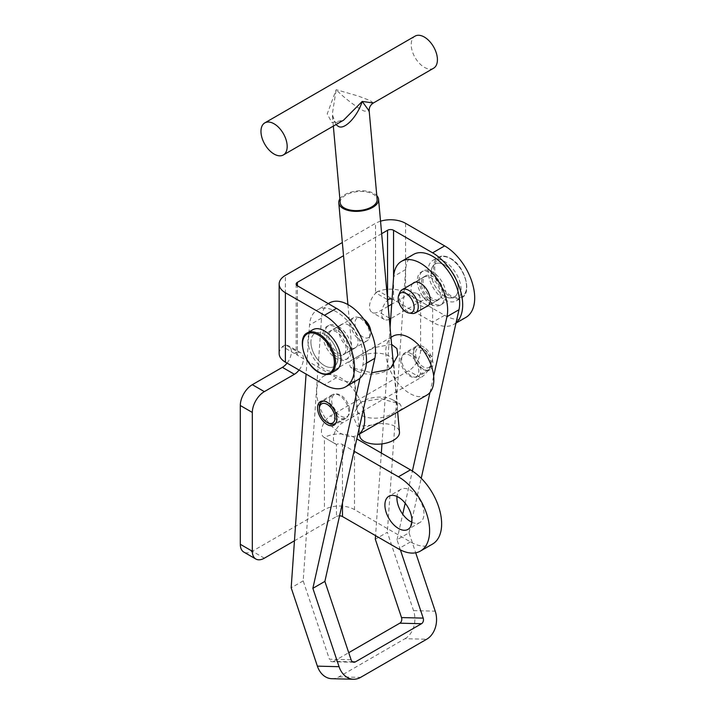 <?xml version="1.0" encoding="UTF-8"?>
<svg xmlns="http://www.w3.org/2000/svg" width="715" height="715" viewBox="0 0 715 715"><rect width="100%" height="100%" fill="white"/><g stroke="black" fill="none" stroke-linecap="round" stroke-linejoin="round"><path stroke-width="0.54" stroke-dasharray="3.58 2.68" d="M297.404 355.194A4.245 2.458 180 0 1 296.153 353.46A4.245 2.458 180 0 1 297.404 351.726L297.404 285.803L297.404 355.194L336.461 377.752A42.498 24.533 -120 0 0 357.715 379.853M465.894 317.397A42.498 24.533 60 0 1 444.641 315.297L405.584 292.739A21.244 12.271 180 0 0 375.527 292.739L375.527 223.339L342.342 242.51M456.063 322.778A42.498 24.533 60 0 1 453.873 324.342A42.498 24.533 60 0 1 432.62 322.233L393.563 299.683L393.563 277.652M432.504 544.088A44.116 25.472 60 0 1 410.446 541.907L354.497 509.607A21.244 12.271 180 0 0 324.449 509.607L252.323 551.238A16.999 9.813 120 0 1 243.824 552.087M411.867 522.236A19.126 11.038 -120 0 0 420 522.442A19.126 11.038 -120 0 0 423.968 513.692A19.126 11.038 -120 0 0 415.621 494.44A19.126 11.038 -120 0 0 400.883 489.319A19.126 11.038 -120 0 0 396.995 496.469M310.927 342.181A19.126 11.038 -120 0 0 319.274 361.433A19.126 11.038 -120 0 0 334.003 366.554A19.126 11.038 -120 0 0 337.972 357.795A19.126 11.038 -120 0 0 329.624 338.553A19.126 11.038 -120 0 0 314.886 333.431A19.126 11.038 -120 0 0 310.927 342.181M349.984 350.859A19.126 11.038 60 0 1 346.024 359.609A19.126 11.038 60 0 1 331.286 354.488A19.126 11.038 60 0 1 322.939 335.246A19.126 11.038 60 0 1 326.907 326.487A19.126 11.038 60 0 1 341.636 331.617A19.126 11.038 60 0 1 349.984 350.859M419.097 279.726A19.126 11.038 -120 0 0 427.445 298.977A19.126 11.038 -120 0 0 442.183 304.098A19.126 11.038 -120 0 0 446.142 295.34A19.126 11.038 -120 0 0 437.795 276.097A19.126 11.038 -120 0 0 423.066 270.976A19.126 11.038 -120 0 0 419.097 279.726M431.118 272.79A19.126 11.038 -120 0 0 439.466 292.033A19.126 11.038 -120 0 0 454.204 297.154A19.126 11.038 -120 0 0 458.163 288.404A19.126 11.038 -120 0 0 449.815 269.153A19.126 11.038 -120 0 0 435.086 264.032A19.126 11.038 -120 0 0 431.118 272.79M342.476 502.842L342.476 444.498A4.245 2.458 0 0 0 336.461 444.498L324.449 437.553A21.244 12.271 0 0 1 354.497 437.553L356.803 438.885M342.476 444.498L354.05 451.174M299.084 370.048A12.745 7.365 -60 0 0 300.774 352.826A12.745 7.365 -60 0 0 294.392 353.46L297.404 351.726L285.383 344.791L282.38 346.525A12.745 7.365 -60 0 1 288.753 345.89A12.745 7.365 -60 0 1 287.072 363.113M388.173 306.261L378.539 311.82A12.745 7.365 -60 0 1 372.157 312.455A12.745 7.365 -60 0 1 370.209 302.239A12.745 7.365 -60 0 1 378.539 291.005L375.527 292.739L387.548 299.683A4.245 2.458 180 0 1 387.575 299.665M294.455 540.799L336.461 516.543L336.461 444.498A12.745 7.365 -60 0 1 336.104 444.31A12.745 7.365 -60 0 1 334.146 434.094A12.745 7.365 -60 0 1 342.476 422.86L420.608 377.752A16.999 9.813 120 0 0 432.62 356.928L432.62 308.353A16.999 9.813 120 0 0 429.107 300.577A16.999 9.813 120 0 0 420.608 301.417A16.999 9.813 120 0 0 417.086 293.633A16.999 9.813 120 0 0 408.587 294.473L391.704 304.224M432.62 308.353L420.608 301.417L420.608 349.993A16.999 9.813 120 0 1 408.587 370.808L330.455 415.916A12.745 7.365 -60 0 0 322.125 427.15A12.745 7.365 -60 0 0 324.083 437.366A12.745 7.365 -60 0 0 324.449 437.553L324.449 509.607M408.587 294.473L420.608 301.417L390.694 318.684M389.344 319.364A12.745 7.365 -60 0 1 384.178 319.399A12.745 7.365 -60 0 1 387.628 300.202M388.754 299.192A12.745 7.365 -60 0 1 390.551 297.941L387.548 299.344M381.658 233.689L343.522 255.702M294.392 353.46L282.38 346.525M390.551 297.941L378.539 291.005M279.154 353.46A21.244 12.271 180 0 1 285.383 344.791L285.383 275.391M392.061 299.12A4.245 2.458 180 0 1 393.563 299.683M380.532 221.203A21.244 12.271 0 0 0 375.527 223.339M336.461 516.543A4.245 2.458 180 0 1 339.562 515.828M412.716 283.569A13.603 7.847 -120 0 0 411.911 294.214A13.603 7.847 -120 0 0 419.866 305.117A13.603 7.847 -120 0 0 426.104 306.762M433.37 276.893A13.603 7.847 -120 0 0 425.827 275.758A13.603 7.847 -120 0 0 423.602 286.179A13.603 7.847 -120 0 0 431.878 298.173A13.603 7.847 -120 0 0 439.421 299.308A13.603 7.847 -120 0 0 441.647 288.896A13.603 7.847 -120 0 0 433.37 276.893M412.046 354.202A13.603 7.847 -120 0 0 404.511 353.067A13.603 7.847 -120 0 0 402.286 363.479A13.603 7.847 -120 0 0 410.562 375.482A13.603 7.847 -120 0 0 418.105 376.617A13.603 7.847 -120 0 0 420.322 366.196A13.603 7.847 -120 0 0 412.046 354.202M424.067 347.258A13.603 7.847 -120 0 0 416.523 346.123A13.603 7.847 -120 0 0 414.307 356.544A13.603 7.847 -120 0 0 422.583 368.547A13.603 7.847 -120 0 0 430.126 369.682A13.603 7.847 -120 0 0 432.343 359.261A13.603 7.847 -120 0 0 424.067 347.258M339.929 395.833A13.603 7.847 -120 0 0 332.386 394.698A13.603 7.847 -120 0 0 330.169 405.119A13.603 7.847 -120 0 0 338.445 417.122A13.603 7.847 -120 0 0 345.989 418.257A13.603 7.847 -120 0 0 348.205 407.836A13.603 7.847 -120 0 0 339.929 395.833M337.212 332.412A13.603 7.847 -120 0 0 329.669 331.277A13.603 7.847 -120 0 0 327.443 341.69A13.603 7.847 -120 0 0 335.719 353.693A13.603 7.847 -120 0 0 343.263 354.828A13.603 7.847 -120 0 0 345.488 344.407A13.603 7.847 -120 0 0 337.212 332.412M349.224 325.468A13.603 7.847 -120 0 0 341.69 324.333A13.603 7.847 -120 0 0 339.464 334.754A13.603 7.847 -120 0 0 347.74 346.757A13.603 7.847 -120 0 0 355.284 347.892A13.603 7.847 -120 0 0 357.509 337.471A13.603 7.847 -120 0 0 349.224 325.468M331.876 678.714A21.244 16.365 -88.6 0 0 338.892 676.864L405.003 638.701L426.685 639.237M352.602 661.822L333.699 661.348L348.723 652.679M329.365 302.99A38.244 22.085 -120 0 0 321.518 318.13L303.196 580.857L329.401 659.203L351.083 659.739M303.196 580.857L291.175 587.793M359.904 378.298L362.827 365.24A38.244 22.085 -120 0 0 349.555 323.287A38.244 22.085 -120 0 0 317.344 309.926A38.244 22.085 -120 0 0 309.506 325.075L306.083 374.088M333.699 661.348A4.245 3.271 -88.6 0 1 332.296 661.724A4.245 3.271 -88.6 0 1 329.401 659.203M400.4 549.915L397.004 539.754L409.025 532.818L415.701 552.793M405.003 638.701A21.244 16.365 -88.6 0 0 413.538 610.628L387.333 532.273L375.312 539.217M413.502 254.415A38.244 22.085 -120 0 0 405.664 269.555L387.333 532.273M409.025 532.818L411.438 522.03M411.929 519.841L421.224 478.308M397.004 539.754L402.715 514.237M405.191 503.208L412.385 471.051M430.001 392.428L433.665 376.072M390.077 327.524L381.962 443.881M381.327 453.051L375.563 535.651M370.835 331.42A11.261 6.498 60 0 1 370.352 335.362A11.261 6.498 60 0 1 362.907 336.98A11.261 6.498 60 0 1 355.078 324.932A11.261 6.498 60 0 1 360.065 317.558A11.261 6.498 60 0 1 362.907 318.586A11.261 6.498 60 0 1 363.721 319.105M360.306 318.354A13.388 7.731 60 0 1 369.146 338.293A13.388 7.731 60 0 1 367.001 340.876A13.388 7.731 60 0 1 360.306 340.215A13.388 7.731 60 0 1 351.566 328.417A13.388 7.731 60 0 1 353.612 317.692A13.388 7.731 60 0 1 356.928 317.129A13.388 7.731 60 0 1 360.306 318.354M338.267 326.397A19.126 11.038 60 0 1 350.761 343.245A19.126 11.038 60 0 1 347.83 358.572A19.126 11.038 60 0 1 338.267 357.625A19.126 11.038 60 0 1 325.772 340.769A19.126 11.038 60 0 1 328.703 325.45A19.126 11.038 60 0 1 338.267 326.397M324.449 334.379A19.126 11.038 60 0 1 336.935 351.226A19.126 11.038 60 0 1 334.003 366.554A19.126 11.038 60 0 1 324.449 365.606A19.126 11.038 60 0 1 311.955 348.75A19.126 11.038 60 0 1 314.886 333.431A19.126 11.038 60 0 1 324.449 334.379M336.13 370.236A23.372 13.496 60 0 1 324.449 369.074A23.372 13.496 60 0 1 309.175 348.482A23.372 13.496 60 0 1 312.759 329.749M338.267 331.081A13.388 7.731 60 0 1 347.016 342.878A13.388 7.731 60 0 1 344.961 353.603A13.388 7.731 60 0 1 338.267 352.942A13.388 7.731 60 0 1 329.526 341.144A13.388 7.731 60 0 1 331.572 330.419A13.388 7.731 60 0 1 338.267 331.081M399.944 292.292A13.388 7.731 -120 0 0 408.783 312.232A13.388 7.731 -120 0 0 412.162 313.456M430.823 304.188A19.126 11.038 -120 0 0 440.386 305.135A19.126 11.038 -120 0 0 443.318 289.816A19.126 11.038 -120 0 0 430.823 272.96A19.126 11.038 -120 0 0 421.26 272.013A19.126 11.038 -120 0 0 418.329 287.341A19.126 11.038 -120 0 0 430.823 304.188M444.641 296.207A19.126 11.038 -120 0 0 454.204 297.154A19.126 11.038 -120 0 0 457.135 281.835A19.126 11.038 -120 0 0 444.641 264.979A19.126 11.038 -120 0 0 435.086 264.032A19.126 11.038 -120 0 0 432.155 279.359A19.126 11.038 -120 0 0 444.641 296.207M444.641 299.683A23.372 13.496 -120 0 0 456.331 300.836A23.372 13.496 -120 0 0 459.915 282.103A23.372 13.496 -120 0 0 444.641 261.511A23.372 13.496 -120 0 0 432.959 260.349A23.372 13.496 -120 0 0 429.375 279.082A23.372 13.496 -120 0 0 444.641 299.683M430.823 299.505A13.388 7.731 -120 0 0 437.517 300.166A13.388 7.731 -120 0 0 439.564 289.441A13.388 7.731 -120 0 0 430.823 277.643A13.388 7.731 -120 0 0 424.129 276.982A13.388 7.731 -120 0 0 422.073 287.707A13.388 7.731 -120 0 0 430.823 299.505M388.871 417.051L373.4 424.969L357.446 426.426L352.701 415.37L359.556 403.591L362.353 401.642L380.916 398.693L399.962 403.948L402.268 408.533L395.261 413.359M391.561 414.119A20.395 10.43 -5.1 0 0 397.54 405.825A20.395 10.43 -5.1 0 0 393 400.007A20.395 10.43 -5.1 0 0 362.88 401.187A20.395 10.43 -5.1 0 0 360.333 402.938A20.395 10.43 -5.1 0 0 356.901 409.472A20.395 10.43 -5.1 0 0 369.843 417.882A20.395 10.43 -5.1 0 0 391.561 414.119M391.588 344.344L374.088 347.633L358.269 356.204L348.759 362.201L350.529 367.367L371.603 372.792M390.515 368.073A20.395 10.43 174.9 0 1 390.158 368.377A20.395 10.43 174.9 0 1 387.61 370.138A20.395 10.43 174.9 0 1 357.491 371.308A20.395 10.43 174.9 0 1 352.96 365.49A20.395 10.43 174.9 0 1 358.93 357.205A20.395 10.43 174.9 0 1 378.682 353.228A20.395 10.43 174.9 0 1 392.973 359.77M415.558 354.399A11.047 6.381 -120 0 0 423.754 367.153A11.047 6.381 -120 0 0 431.136 362.416A11.047 6.381 -120 0 0 431.091 361.406A11.047 6.381 -120 0 0 423.325 348.875A11.047 6.381 -120 0 0 415.558 354.399M413.163 354.551A12.745 7.365 -120 0 0 419.133 366.688A12.745 7.365 -120 0 0 428.5 369.637A12.745 7.365 -120 0 0 431.136 363.801A12.745 7.365 -120 0 0 431.082 362.639A12.745 7.365 -120 0 0 422.127 348.187A12.745 7.365 -120 0 0 415.755 347.553A12.745 7.365 -120 0 0 413.163 354.551M400.847 361.665A12.745 7.365 60 0 1 403.43 354.667A12.745 7.365 60 0 1 412.796 357.616A12.745 7.365 60 0 1 418.767 369.753A12.745 7.365 60 0 1 416.175 376.751A12.745 7.365 60 0 1 406.817 373.802A12.745 7.365 60 0 1 400.847 361.665M336.238 422.351A12.745 7.365 -120 0 0 337.328 416.765A12.745 7.365 -120 0 0 323.967 401.097M319.355 407.523A12.745 7.365 -120 0 0 319.408 408.685A12.745 7.365 -120 0 0 328.373 423.137M349.653 409.65A12.745 7.365 -120 0 0 343.683 397.522A12.745 7.365 -120 0 0 334.316 394.573A12.745 7.365 -120 0 0 331.733 401.571A12.745 7.365 -120 0 0 337.695 413.699A12.745 7.365 -120 0 0 347.061 416.648A12.745 7.365 -120 0 0 349.653 409.65M363.372 409.525A33.998 19.627 -120 0 0 323.689 376.17A33.998 19.627 -120 0 0 316.79 394.832A33.998 19.627 -120 0 0 332.69 427.168A33.998 19.627 -120 0 0 357.652 435.078M392.803 336.264A33.998 19.627 -120 0 0 385.903 354.926A33.998 19.627 -120 0 0 401.83 387.289A33.998 19.627 -120 0 0 426.801 395.154M433.585 68.229A18.527 10.698 60 0 1 419.973 63.939A18.527 10.698 60 0 1 411.295 46.305A18.527 10.698 60 0 1 415.058 36.134M373.364 102.996L370.084 100.538L358.188 96.016L336.175 89.679L327.229 113.891L331.876 122.596L343.558 120.2C332.752 124.785 334.978 122.006 332.278 114.346L336.175 89.679C343.102 97.115 358.608 108.912 364.373 111.12L369.19 111.031M339.875 198.913A19.975 10.207 174.9 0 1 372.792 192.898A19.975 10.207 174.9 0 1 376.787 195.597M359.681 435.658A19.975 10.207 174.9 0 1 371.568 425.032A19.975 10.207 174.9 0 1 393.697 425.72A19.975 10.207 174.9 0 1 399.471 432.092M340.215 202.711A18.527 9.474 174.9 0 1 351.235 192.844A18.527 9.474 174.9 0 1 371.773 193.488A18.527 9.474 174.9 0 1 377.127 199.396M335.925 124.607L332.278 114.346L333.333 126.099M336.461 377.752L324.449 384.688M444.641 315.297L432.62 322.233M410.446 541.907L398.425 548.843M405.584 223.339L405.584 292.739M354.497 437.553L354.497 509.607M264.344 558.183L252.323 551.238M432.62 356.928L420.608 349.993M389.228 317.996L378.539 311.82M420.608 377.752L408.587 370.808M342.476 422.86L330.455 415.916M338.892 676.864L360.575 677.4M321.518 318.13L309.506 325.075M366.411 363.175L362.827 365.24M413.538 610.628L435.221 611.164M405.664 269.555L393.643 276.499M330.723 373.355A23.372 13.496 60 0 1 319.033 372.202A23.372 13.496 60 0 1 303.768 351.601A23.372 13.496 60 0 1 307.352 332.868M450.656 258.732A22.523 13.004 60 0 1 466.582 286.322A22.523 13.004 60 0 1 450.656 295.518A22.523 13.004 60 0 1 434.729 267.928A22.523 13.004 60 0 1 450.656 258.732M450.057 296.555A23.372 13.496 -120 0 0 461.738 297.717A23.372 13.496 -120 0 0 465.322 278.984A23.372 13.496 -120 0 0 450.057 258.392A23.372 13.496 -120 0 0 438.367 257.23A23.372 13.496 -120 0 0 434.783 275.963A23.372 13.496 -120 0 0 450.057 296.555M455.991 323.117L453.873 324.342M420 522.442L407.979 529.386M346.024 359.609L347.83 358.572M440.386 305.135L442.183 304.098M300.774 352.826L288.753 345.89M384.178 319.399L372.157 312.455M417.086 293.633L429.107 300.577M336.104 444.31L324.083 437.366M296.153 284.061L296.153 353.46M421.26 272.013L423.066 270.976M326.907 326.487L328.703 325.45M400.883 489.319L388.862 496.264M425.827 275.758L413.806 282.693M416.523 346.123L404.511 353.067M332.386 394.698L320.365 401.642M341.69 324.333L329.669 331.277M328.265 303.625L317.344 309.926M355.284 347.892L343.263 354.828M345.989 418.257L333.968 425.193M353.988 662.26L332.296 661.724M430.126 369.682L418.105 376.617M439.421 299.308L427.4 306.252M370.352 335.362L369.146 338.293M367.001 340.876L344.961 353.603M353.612 317.692L331.572 330.419M360.065 317.558L356.928 317.129M432.959 260.349L438.367 257.23C441.656 255.353 445.686 255.729 450.477 258.347C465.036 265.819 472.347 293.445 461.738 297.717L456.331 300.836M428.491 305.377L437.517 300.166M415.111 282.193L424.129 276.982M393 400.007L399.962 403.948M390.158 368.377L390.935 367.733M431.136 362.416L431.136 363.801M415.755 347.553L403.43 354.667M323.162 401.008L334.316 394.573M397.54 405.825L393.59 361.844M323.689 376.17L390.962 337.328M356.901 409.472L352.96 365.49M335.907 423.092L347.061 416.648M428.5 369.637L416.175 376.751M423.325 348.875L422.127 348.187M357.491 371.308L350.529 367.367M360.333 402.938L359.556 403.591M347.91 304.554L359.538 433.987M393.357 363.989L397.665 411.974"/><path stroke-width="1.07" d="M336.461 308.353L324.449 315.288A42.498 24.533 60 0 1 354.497 367.34A42.498 24.533 60 0 1 345.694 386.797L357.715 379.853A42.498 24.533 -120 0 0 366.518 360.405A42.498 24.533 -120 0 0 336.461 308.353L297.404 285.803A4.245 2.458 0 0 1 296.153 284.061A4.245 2.458 0 0 1 297.404 282.327L297.404 285.803M345.694 386.797A42.498 24.533 60 0 1 324.449 384.688L285.383 362.139A21.244 12.271 180 0 1 279.154 353.46L279.154 284.061A21.244 12.271 0 0 0 285.383 292.739L324.449 315.288M380.532 221.203A21.244 12.271 0 0 1 405.584 223.339L444.641 245.897A42.498 24.533 60 0 1 474.697 297.941A42.498 24.533 60 0 1 465.894 317.397L455.991 323.117M393.563 277.652L393.563 230.284L432.62 252.833A42.498 24.533 60 0 1 462.676 304.885A42.498 24.533 60 0 1 456.063 322.778M356.803 438.885L410.446 469.853A44.116 25.472 60 0 1 441.638 523.889A44.116 25.472 60 0 1 432.504 544.088L420.483 551.033A44.116 25.472 60 0 1 398.425 548.843L342.476 516.543L342.476 502.842M354.05 451.174L398.425 476.798A44.116 25.472 60 0 1 429.617 530.834A44.116 25.472 60 0 1 420.483 551.033M384.902 505.013A19.126 11.038 -120 0 0 393.25 524.256A19.126 11.038 -120 0 0 407.979 529.386A19.126 11.038 -120 0 0 411.947 520.627A19.126 11.038 -120 0 0 403.6 501.385A19.126 11.038 -120 0 0 388.862 496.264A19.126 11.038 -120 0 0 384.902 505.013M396.995 496.469A19.126 11.038 -120 0 0 396.923 498.078A19.126 11.038 -120 0 0 411.867 522.236M287.072 363.113A12.745 7.365 -60 0 1 282.38 367.34L252.323 384.688A16.999 9.813 120 0 0 240.303 405.512L240.303 544.303A16.999 9.813 120 0 0 243.824 552.087L255.845 559.023A16.999 9.813 120 0 0 264.344 558.183L294.455 540.799M342.342 242.51L285.383 275.391A21.244 12.271 0 0 0 279.154 284.061M391.704 304.224L388.173 306.261M299.084 370.048A12.745 7.365 -60 0 1 294.392 374.285L264.344 391.632A16.999 9.813 120 0 0 252.323 412.448L252.323 551.238A16.999 9.813 120 0 0 255.845 559.023M390.694 318.684L390.551 318.765A12.745 7.365 -60 0 1 389.344 319.364M387.628 300.202A12.745 7.365 -60 0 1 388.754 299.192M393.563 230.284A4.245 2.458 0 0 0 387.548 230.284L381.658 233.689M343.522 255.702L297.404 282.327M387.575 299.665A4.245 2.458 180 0 1 392.061 299.12M339.562 515.828A4.245 2.458 180 0 1 342.476 516.543M426.104 306.762A13.603 7.847 -120 0 0 427.4 306.252A13.603 7.847 -120 0 0 429.626 295.831A13.603 7.847 -120 0 0 421.35 283.828A13.603 7.847 -120 0 0 413.806 282.693A13.603 7.847 -120 0 0 412.716 283.569M327.908 402.777A13.603 7.847 -120 0 0 320.365 401.642A13.603 7.847 -120 0 0 318.148 412.063A13.603 7.847 -120 0 0 326.424 424.058A13.603 7.847 -120 0 0 333.968 425.193A13.603 7.847 -120 0 0 336.184 414.772A13.603 7.847 -120 0 0 327.908 402.777M348.723 652.679L399.81 623.185L421.493 623.721L355.382 661.884L352.602 661.822M415.701 552.793L435.221 611.164A21.244 16.365 91.4 0 1 426.685 639.237L360.575 677.4A21.244 16.365 91.4 0 1 353.559 679.25L331.876 678.714A21.244 16.365 -88.6 0 1 317.38 666.148L339.062 666.684L312.866 588.329L359.904 378.298M306.083 374.088L291.175 587.793L317.38 666.148M355.382 661.884A4.245 3.271 91.4 0 1 353.988 662.26A4.245 3.271 91.4 0 1 351.083 659.739L324.878 581.393L374.848 358.304A38.244 22.085 -120 0 0 361.576 316.343A38.244 22.085 -120 0 0 329.365 302.99L328.265 303.625M324.878 581.393L312.866 588.329M339.062 666.684A21.244 16.365 91.4 0 0 353.559 679.25M400.4 549.915L423.2 618.109L401.517 617.572A4.245 3.271 -88.6 0 1 399.81 623.185M421.493 623.721A4.245 3.271 91.4 0 0 423.2 618.109M401.517 617.572L375.312 539.217L375.563 535.651M421.224 478.308L458.985 309.729A38.244 22.085 -120 0 0 445.713 267.768A38.244 22.085 -120 0 0 413.502 254.415L401.481 261.35A38.244 22.085 -120 0 0 393.643 276.499L390.077 327.524M411.438 522.03L411.929 519.841M402.715 514.237L405.191 503.208M412.385 471.051L430.001 392.428M433.665 376.072L446.964 316.665A38.244 22.085 -120 0 0 433.692 274.703A38.244 22.085 -120 0 0 401.481 261.35M381.962 443.881L381.327 453.051M363.721 319.105A11.261 6.498 60 0 1 370.835 331.42M324.449 330.911A23.372 13.496 60 0 1 339.714 351.503A23.372 13.496 60 0 1 336.13 370.236L330.723 373.355A23.372 13.496 60 0 0 334.307 354.622A23.372 13.496 60 0 0 319.033 334.03A23.372 13.496 60 0 0 307.352 332.868L312.759 329.749A23.372 13.496 60 0 1 324.449 330.911M406.183 311.999A11.261 6.498 -120 0 0 409.025 313.036A11.261 6.498 -120 0 0 414.012 305.654A11.261 6.498 -120 0 0 406.183 293.606A11.261 6.498 -120 0 0 398.738 295.224A11.261 6.498 -120 0 0 406.183 311.999M409.025 313.036L412.162 313.456A13.388 7.731 -120 0 0 415.478 312.893A13.388 7.731 -120 0 0 417.524 302.168A13.388 7.731 -120 0 0 408.783 290.37A13.388 7.731 -120 0 0 402.089 289.709A13.388 7.731 -120 0 0 399.944 292.292L398.738 295.224M395.261 413.359L388.871 417.051M371.603 372.792L388.147 369.682L390.935 367.733L397.898 355.212L396.888 348.571L391.588 344.344M392.973 359.77A20.395 10.43 174.9 0 1 393.59 361.844A20.395 10.43 174.9 0 1 390.515 368.073M334.933 416.917A11.047 6.381 -120 0 0 326.746 404.163A11.047 6.381 -120 0 0 319.355 408.909A11.047 6.381 -120 0 0 319.399 409.918A11.047 6.381 -120 0 0 327.166 422.44A11.047 6.381 -120 0 0 334.933 416.917M323.967 401.097A12.745 7.365 -120 0 0 321.991 401.687A12.745 7.365 -120 0 0 319.355 407.523L319.355 408.909M357.652 435.078A33.998 19.627 -120 0 0 357.688 435.051A33.998 19.627 -120 0 0 364.587 416.389A33.998 19.627 -120 0 0 363.372 409.525M357.688 435.051L426.801 395.154A33.998 19.627 -120 0 0 433.701 376.483A33.998 19.627 -120 0 0 417.783 344.13A33.998 19.627 -120 0 0 392.803 336.264L390.962 337.328M327.166 422.44L328.373 423.137A12.745 7.365 -120 0 0 334.745 423.763A12.745 7.365 -120 0 0 336.238 422.351M261.046 133.053A18.527 10.698 60 0 1 264.809 122.882A18.527 10.698 60 0 1 278.421 127.163A18.527 10.698 60 0 1 287.099 144.796A18.527 10.698 60 0 1 283.337 154.967A18.527 10.698 60 0 1 269.725 150.686A18.527 10.698 60 0 1 261.046 133.053M264.809 122.882L415.058 36.134A18.527 10.698 60 0 1 428.669 40.415A18.527 10.698 60 0 1 437.348 58.058A18.527 10.698 60 0 1 433.585 68.229L373.364 102.996L362.219 101.423C357.348 116.876 344.121 130.532 338.168 126.251L335.925 124.607M283.337 154.967L343.558 120.2L362.219 101.423L369.19 111.031L377.127 199.396A18.527 9.474 174.9 0 1 366.107 209.254A18.527 9.474 174.9 0 1 345.568 208.61A18.527 9.474 174.9 0 1 340.215 202.711L333.333 126.099M376.787 195.597A19.975 10.207 174.9 0 1 378.566 199.262A19.975 10.207 174.9 0 1 366.679 209.897A19.975 10.207 174.9 0 1 344.55 209.2A19.975 10.207 174.9 0 1 338.776 202.837A19.975 10.207 174.9 0 1 339.875 198.913M397.665 411.974L399.471 432.092A19.975 10.207 174.9 0 1 387.593 442.719A19.975 10.207 174.9 0 1 365.454 442.031A19.975 10.207 174.9 0 1 359.681 435.658L359.538 433.987M285.383 362.139L285.383 292.739M387.548 299.344L387.548 230.284M252.323 551.238L240.303 544.303M252.323 412.448L240.303 405.512M264.344 391.632L252.323 384.688M294.392 374.285L282.38 367.34M390.551 318.765L389.228 317.996M444.641 245.897L432.62 252.833M410.446 469.853L398.425 476.798M374.848 358.304L366.411 363.175M458.985 309.729L446.964 316.665M318.434 371.854A22.523 13.004 -120 0 0 334.361 362.657A22.523 13.004 -120 0 0 318.434 335.067A22.523 13.004 -120 0 0 302.508 344.264A22.523 13.004 -120 0 0 318.434 371.854M307.352 332.868C296.743 337.14 304.054 364.775 318.613 372.238C323.394 374.857 327.434 375.232 330.723 373.355M415.478 312.893L428.491 305.377M402.089 289.709L415.111 282.193M321.991 401.687L323.162 401.008M334.745 423.763L335.907 423.092M338.776 202.837L347.91 304.554M378.566 199.262L393.357 363.989M369.19 111.031C368.994 107.616 370.388 104.935 373.364 102.996"/></g></svg>
